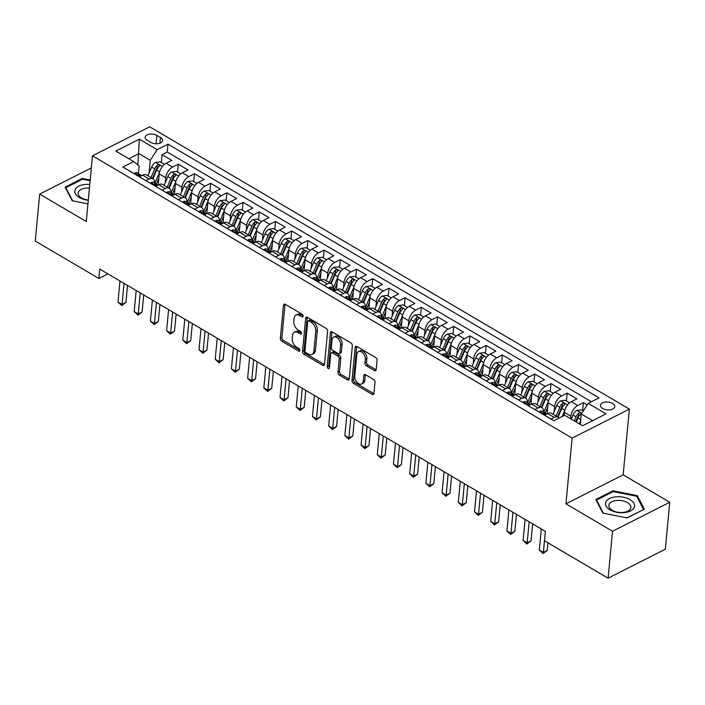 <?xml version="1.0" encoding="UTF-8"?>
<svg xmlns="http://www.w3.org/2000/svg" width="705" height="705" viewBox="0 0 705 705"><rect width="100%" height="100%" fill="white"/><g stroke="black" fill="none" stroke-linecap="round" stroke-linejoin="round"><path stroke-width="1.06" d="M303.132 316.201A1.542 0.978 -116.9 0 0 302.137 314.254L285.243 304.304A2.203 1.401 -116.9 0 0 284.071 304.181A2.203 1.401 -116.9 0 0 283.472 305.212L280.334 338.382A2.203 1.401 -116.9 0 0 281.753 341.167L298.656 351.108A1.542 0.978 -116.9 0 0 299.475 351.196A1.542 0.978 -116.9 0 0 299.889 350.473A1.542 0.978 -116.9 0 0 298.902 348.534L296.708 347.248A7.059 4.486 -116.9 0 1 292.178 338.347L292.443 335.589A7.059 4.486 -116.9 0 1 294.337 332.284A7.059 4.486 -116.9 0 1 298.092 332.681L300.277 333.976A1.542 0.978 -116.9 0 0 301.097 334.055A1.542 0.978 -116.9 0 0 301.511 333.342A1.542 0.978 -116.9 0 0 300.515 331.394L298.33 330.107A7.059 4.486 -116.9 0 1 293.8 321.216L294.064 318.449A7.059 4.486 -116.9 0 1 295.959 315.144A7.059 4.486 -116.9 0 1 299.704 315.549L301.899 316.836A1.542 0.978 -116.9 0 0 302.718 316.924A1.542 0.978 -116.9 0 0 303.132 316.201L301.899 316.836M612.539 403.454A7.191 3.913 5.4 0 0 604.943 402.141A7.191 3.913 5.4 0 0 600.431 405.287A7.191 3.913 5.4 0 0 602.643 408.468A7.191 3.913 5.4 0 0 610.248 409.781A7.191 3.913 5.4 0 0 614.751 406.635A7.191 3.913 5.4 0 0 612.539 403.454M374.434 370.522A2.203 1.401 -116.9 0 0 375.606 370.645A2.203 1.401 -116.9 0 0 376.206 369.614L377.078 360.308A2.203 1.401 -116.9 0 0 375.668 357.532L356.897 346.481A2.203 1.401 -116.9 0 0 355.725 346.358A2.203 1.401 -116.9 0 0 355.135 347.389L351.998 380.559A2.203 1.401 -116.9 0 0 353.416 383.344L372.178 394.386A2.203 1.401 -116.9 0 0 373.35 394.509A2.203 1.401 -116.9 0 0 373.95 393.478L375.007 382.242A2.203 1.401 -116.9 0 0 373.588 379.457L365.56 374.734A2.203 1.401 -116.9 0 0 364.388 374.611A2.203 1.401 -116.9 0 0 363.798 375.642L363.269 381.211A5.904 3.754 -116.9 0 1 361.683 383.969A5.904 3.754 -116.9 0 1 356.95 382.295A5.904 3.754 -116.9 0 1 354.756 376.206L356.827 354.368A5.904 3.754 -116.9 0 1 358.413 351.61A5.904 3.754 -116.9 0 1 363.145 353.284A5.904 3.754 -116.9 0 1 365.331 359.374L364.987 363.013A2.203 1.401 -116.9 0 0 366.406 365.798L374.434 370.522L375.985 369.737A2.203 1.401 -116.9 0 0 376.17 369.834M565.939 503.837L612.53 531.262L608.089 578.197L665.317 549.195L669.75 502.26L623.158 474.835L629.371 409.12L572.152 438.122L565.939 503.837L623.158 474.835M91.342 167.913L39.683 194.095L86.274 221.52L92.487 155.805L572.152 438.122M39.683 194.095L35.25 241.039L98.85 278.475L107.9 273.884M608.089 578.197L544.489 540.761L545.37 531.376L99.74 269.081L98.85 278.475M327.613 331.191A2.203 1.401 -116.9 0 0 326.195 328.415L307.424 317.365A2.203 1.401 -116.9 0 0 306.261 317.241A2.203 1.401 -116.9 0 0 305.662 318.272L302.524 351.442A2.203 1.401 -116.9 0 0 303.943 354.227L322.714 365.269A2.203 1.401 -116.9 0 0 323.886 365.393A2.203 1.401 -116.9 0 0 324.476 364.362L327.613 331.191M332.161 331.923L350.931 342.974A2.203 1.401 -116.9 0 1 352.35 345.75L349.213 378.92A2.203 1.401 -116.9 0 1 348.623 379.951A2.203 1.401 -116.9 0 1 347.45 379.828L339.413 375.104A2.203 1.401 -116.9 0 1 337.995 372.319L339.272 358.871A2.203 1.401 -116.9 0 0 337.854 356.087L332.522 352.949A2.203 1.401 -116.9 0 0 331.35 352.826A2.203 1.401 -116.9 0 0 330.76 353.857L329.438 367.869A1.542 0.978 -116.9 0 1 329.024 368.592A1.542 0.978 -116.9 0 1 327.781 368.151A1.542 0.978 -116.9 0 1 327.208 366.556L330.398 332.83A2.203 1.401 -116.9 0 1 330.989 331.799A2.203 1.401 -116.9 0 1 332.161 331.923M587.203 404.908L583.387 402.661L582.647 410.513M570.601 418.744L570.847 416.17A8.989 4.917 -59.5 0 1 577.739 405.525L571.261 401.709L576.901 398.845L567.181 393.126L566.441 400.969M554.165 411.641L554.641 406.626A8.989 4.917 -59.5 0 1 561.533 395.981L555.055 392.165L560.695 389.31L550.975 383.582L550.235 391.434M537.959 402.106L538.435 397.091A8.989 4.917 -59.5 0 1 545.326 386.446L538.849 382.63L544.489 379.766L534.769 374.047L534.029 381.899M521.753 392.562L522.229 387.556A8.989 4.917 -59.5 0 1 529.129 376.911L522.643 373.095L528.292 370.231L518.563 364.511L517.822 372.355M505.547 383.026L506.023 378.012A8.989 4.917 -59.5 0 1 512.923 367.367L506.437 363.56L512.086 360.696L502.357 354.967L501.616 362.819M489.349 373.491L489.816 368.477A8.989 4.917 -59.5 0 1 496.717 357.832L490.231 354.016L495.879 351.161L486.159 345.432L485.41 353.284M473.143 363.947L473.619 358.942A8.989 4.917 -59.5 0 1 480.51 348.296L474.033 344.481L479.673 341.617L469.953 335.897L469.213 343.74M456.937 354.412L457.413 349.407A8.989 4.917 -59.5 0 1 464.304 338.761L457.827 334.945L463.467 332.081L453.747 326.362L453.007 334.205M440.731 344.877L441.207 339.863A8.989 4.917 -59.5 0 1 448.098 329.217L441.621 325.402L447.261 322.546L437.541 316.818L436.8 324.67M424.525 335.333L425 330.328A8.989 4.917 -59.5 0 1 431.901 319.682L425.415 315.866L431.063 313.002L421.334 307.283L420.594 315.126M408.318 325.798L408.794 320.793A8.989 4.917 -59.5 0 1 415.694 310.147L409.208 306.331L414.857 303.467L405.128 297.748L404.388 305.591M392.121 316.263L392.588 311.249A8.989 4.917 -59.5 0 1 399.488 300.603L393.002 296.787L398.651 293.932L388.931 288.204L388.182 296.056M375.915 306.719L376.382 301.714A8.989 4.917 -59.5 0 1 383.282 291.068L376.796 287.252L382.445 284.388L372.725 278.669L371.984 286.512M359.709 297.184L360.185 292.178A8.989 4.917 -59.5 0 1 367.076 281.533L360.599 277.717L366.239 274.853L356.519 269.134L355.778 276.977M343.502 287.649L343.978 282.635A8.989 4.917 -59.5 0 1 350.87 271.989L344.392 268.173L350.032 265.318L340.312 259.59L339.572 267.442M327.296 278.114L327.772 273.099A8.989 4.917 -59.5 0 1 334.663 262.454L328.186 258.638L333.835 255.774L324.106 250.055L323.366 257.907M311.09 268.57L311.566 263.564A8.989 4.917 -59.5 0 1 318.466 252.919L311.98 249.103L317.629 246.239L307.9 240.52L307.16 248.363M294.893 259.035L295.36 254.02A8.989 4.917 -59.5 0 1 302.26 243.375L295.774 239.559L301.423 236.704L291.703 230.976L290.954 238.828M278.687 249.5L279.154 244.485A8.989 4.917 -59.5 0 1 286.054 233.84L279.568 230.024L285.217 227.16L275.496 221.44L274.756 229.292M262.48 239.956L262.956 234.95A8.989 4.917 -59.5 0 1 269.848 224.305L263.37 220.489L269.01 217.625L259.29 211.905L258.55 219.749M246.274 230.42L246.75 225.406A8.989 4.917 -59.5 0 1 253.641 214.761L247.164 210.954L252.804 208.09L243.084 202.361L242.344 210.213M230.068 220.885L230.544 215.871A8.989 4.917 -59.5 0 1 237.435 205.225L230.958 201.41L236.598 198.554L226.878 192.826L226.138 200.678M213.862 211.341L214.338 206.336A8.989 4.917 -59.5 0 1 221.238 195.69L214.752 191.875L220.401 189.01L210.672 183.291L209.931 191.134M197.656 201.806L198.131 196.801A8.989 4.917 -59.5 0 1 205.032 186.155L198.546 182.339L204.194 179.475L194.465 173.756L193.725 181.599M181.458 192.271L181.925 187.257A8.989 4.917 -59.5 0 1 188.825 176.611L182.339 172.796L187.988 169.94L178.268 164.212L172.619 167.076A8.989 4.917 120.5 0 0 165.728 177.722L165.252 182.727M177.519 172.064L178.268 164.212M571.261 401.709A8.989 4.917 120.5 0 0 564.361 412.355L564.053 415.598M555.055 392.165A8.989 4.917 120.5 0 0 548.155 402.811L547.106 413.95M538.849 382.63A8.989 4.917 120.5 0 0 531.949 393.275L530.9 404.414M522.643 373.095A8.989 4.917 120.5 0 0 515.752 383.74L514.694 394.87M506.437 363.56A8.989 4.917 120.5 0 0 499.545 374.205L498.488 385.335M490.231 354.016A8.989 4.917 120.5 0 0 483.339 364.661L482.282 375.8M474.033 344.481A8.989 4.917 120.5 0 0 467.133 355.126L466.084 366.256M457.827 334.945A8.989 4.917 120.5 0 0 450.927 345.591L449.878 356.721M441.621 325.402A8.989 4.917 120.5 0 0 434.721 336.047L433.672 347.186M425.415 315.866A8.989 4.917 120.5 0 0 418.514 326.512L417.466 337.642M409.208 306.331A8.989 4.917 120.5 0 0 402.317 316.977L401.26 328.107M393.002 296.787A8.989 4.917 120.5 0 0 386.111 307.433L385.053 318.572M376.796 287.252A8.989 4.917 120.5 0 0 369.905 297.898L368.847 309.037M360.599 277.717A8.989 4.917 120.5 0 0 353.699 288.363L352.65 299.493M344.392 268.173A8.989 4.917 120.5 0 0 337.492 278.819L336.444 289.958M328.186 258.638A8.989 4.917 120.5 0 0 321.286 269.284L320.237 280.423M311.98 249.103A8.989 4.917 120.5 0 0 305.089 259.748L304.031 270.879M295.774 239.559A8.989 4.917 120.5 0 0 288.883 250.204L287.825 261.344M279.568 230.024A8.989 4.917 120.5 0 0 272.676 240.669L271.619 251.808M263.37 220.489A8.989 4.917 120.5 0 0 256.47 231.134L255.421 242.264M247.164 210.954A8.989 4.917 120.5 0 0 240.264 221.599L239.215 232.729M230.958 201.41A8.989 4.917 120.5 0 0 224.058 212.055L223.009 223.194M214.752 191.875A8.989 4.917 120.5 0 0 207.86 202.52L206.803 213.65M198.546 182.339A8.989 4.917 120.5 0 0 191.654 192.985L190.597 204.115M182.339 172.796A8.989 4.917 120.5 0 0 175.448 183.441L174.391 194.58M147.283 140.277L150.844 142.375A6.962 3.789 5.4 0 0 158.211 143.653A6.962 3.789 5.4 0 0 162.573 140.603A6.962 3.789 5.4 0 0 160.44 137.519L156.871 135.422A6.962 3.789 5.4 0 0 149.513 134.153A6.962 3.789 5.4 0 0 145.142 137.193A6.962 3.789 5.4 0 0 147.283 140.277M629.371 409.12L149.707 126.803L92.487 155.805M592.605 420.656L581.308 414.002L588.208 403.357L599.038 397.876L167.984 144.164L157.162 149.654L150.262 160.299L149.046 173.192M588.208 403.357L606.036 413.853L582.524 425.767L564.696 415.271L553.874 420.762L122.829 167.059L133.65 161.568L115.831 151.073L139.334 139.158L157.162 149.654M591.433 401.727L167.244 152.051L162.062 154.677L171.782 160.396L166.142 163.26A8.989 4.917 120.5 0 0 159.242 173.906L158.193 185.045M154.606 183.097A8.989 4.917 120.5 0 0 152.959 178.753A8.989 4.917 120.5 0 0 149.107 178.991L145.882 180.63M152.959 178.753L146.481 174.937A8.989 4.917 120.5 0 0 142.63 175.175L139.405 176.814M551.002 419.07L554.236 417.439A8.989 4.917 -59.5 0 1 558.078 417.201A8.989 4.917 -59.5 0 1 559.047 418.144M558.078 417.201L551.601 413.386A8.989 4.917 120.5 0 0 547.75 413.623L544.524 415.254M534.804 409.535L538.03 407.895A8.989 4.917 -59.5 0 1 541.881 407.666A8.989 4.917 -59.5 0 1 543.529 412.002M548.578 400.669L545.573 398.898L541.889 407.666L535.395 403.85A8.989 4.917 120.5 0 0 531.544 404.088L528.318 405.719M518.598 399.999L521.823 398.36A8.989 4.917 -59.5 0 1 525.674 398.122A8.989 4.917 -59.5 0 1 527.322 402.467M525.674 398.122L519.188 394.306A8.989 4.917 120.5 0 0 515.337 394.544L512.112 396.184M502.392 390.455L505.617 388.825A8.989 4.917 -59.5 0 1 509.468 388.587A8.989 4.917 -59.5 0 1 511.116 392.923M509.468 388.587L502.982 384.771A8.989 4.917 120.5 0 0 499.131 385.009L495.906 386.648M486.186 380.92L489.411 379.29A8.989 4.917 -59.5 0 1 493.262 379.052A8.989 4.917 -59.5 0 1 494.91 383.388M499.968 372.055L496.963 370.284L493.271 379.052L486.776 375.236A8.989 4.917 120.5 0 0 482.934 375.474L479.7 377.105M469.979 371.385L473.205 369.746A8.989 4.917 -59.5 0 1 477.056 369.508A8.989 4.917 -59.5 0 1 478.704 373.853M483.762 362.52L480.757 360.748L477.065 369.517L470.579 365.701A8.989 4.917 120.5 0 0 466.728 365.93L463.502 367.569M453.773 361.85L456.999 360.211A8.989 4.917 -59.5 0 1 460.85 359.973A8.989 4.917 -59.5 0 1 462.498 364.309M467.556 352.976L464.551 351.205L460.858 359.982L454.373 356.157A8.989 4.917 120.5 0 0 450.521 356.395L447.296 358.034M437.567 352.306L440.801 350.676A8.989 4.917 -59.5 0 1 444.644 350.438A8.989 4.917 -59.5 0 1 446.3 354.774M444.644 350.438L438.166 346.622A8.989 4.917 120.5 0 0 434.315 346.86L431.09 348.49M421.37 342.771L424.595 341.132A8.989 4.917 -59.5 0 1 428.446 340.903A8.989 4.917 -59.5 0 1 430.094 345.238M435.144 333.906L432.139 332.134L428.455 340.903L421.96 337.087A8.989 4.917 120.5 0 0 418.109 337.316L414.884 338.955M405.163 333.236L408.389 331.597A8.989 4.917 -59.5 0 1 412.24 331.359A8.989 4.917 -59.5 0 1 413.888 335.703M418.937 324.362L415.932 322.599L412.249 331.368L405.754 327.543A8.989 4.917 120.5 0 0 401.903 327.781L398.677 329.42M388.957 323.692L392.183 322.062A8.989 4.917 -59.5 0 1 396.034 321.824A8.989 4.917 -59.5 0 1 397.682 326.159M402.74 314.827L399.726 313.055L396.043 321.832L389.548 318.008A8.989 4.917 120.5 0 0 385.705 318.246L382.471 319.876M372.751 314.157L375.976 312.518A8.989 4.917 -59.5 0 1 379.828 312.289A8.989 4.917 -59.5 0 1 381.476 316.624M386.534 305.291L383.529 303.52L379.836 312.289L373.35 308.473A8.989 4.917 120.5 0 0 369.499 308.702L366.274 310.341M356.545 304.622L359.77 302.983A8.989 4.917 -59.5 0 1 363.621 302.745A8.989 4.917 -59.5 0 1 365.269 307.089M363.621 302.745L357.144 298.929A8.989 4.917 120.5 0 0 353.293 299.167L350.068 300.806M340.339 295.078L343.573 293.447A8.989 4.917 -59.5 0 1 347.415 293.209A8.989 4.917 -59.5 0 1 349.072 297.545M347.415 293.209L340.938 289.394A8.989 4.917 120.5 0 0 337.087 289.632L333.862 291.262M324.141 285.543L327.367 283.904A8.989 4.917 -59.5 0 1 331.218 283.674A8.989 4.917 -59.5 0 1 332.866 288.01M337.915 276.677L334.91 274.906L331.227 283.674L324.732 279.859A8.989 4.917 120.5 0 0 320.881 280.088L317.655 281.727M307.935 276.007L311.161 274.368A8.989 4.917 -59.5 0 1 315.012 274.13A8.989 4.917 -59.5 0 1 316.66 278.475M315.012 274.13L308.526 270.315A8.989 4.917 120.5 0 0 304.675 270.553L301.449 272.192M291.729 266.464L294.954 264.833A8.989 4.917 -59.5 0 1 298.805 264.595A8.989 4.917 -59.5 0 1 300.453 268.931M298.805 264.595L292.319 260.779A8.989 4.917 120.5 0 0 288.477 261.017L285.243 262.648M275.523 256.928L278.748 255.289A8.989 4.917 -59.5 0 1 282.599 255.06A8.989 4.917 -59.5 0 1 284.247 259.396M289.306 248.063L286.3 246.292L282.608 255.06L276.122 251.244A8.989 4.917 120.5 0 0 272.271 251.482L269.046 253.113M259.317 247.393L262.542 245.754A8.989 4.917 -59.5 0 1 266.393 245.516A8.989 4.917 -59.5 0 1 268.041 249.861M273.099 238.528L270.094 236.757L266.402 245.525L259.916 241.7A8.989 4.917 120.5 0 0 256.065 241.938L252.839 243.577M243.11 237.849L246.345 236.219A8.989 4.917 -59.5 0 1 250.187 235.981A8.989 4.917 -59.5 0 1 251.835 240.317M256.893 228.984L253.888 227.213L250.196 235.99L243.71 232.165A8.989 4.917 120.5 0 0 239.859 232.403L236.633 234.042M226.913 228.314L230.138 226.684A8.989 4.917 -59.5 0 1 233.989 226.446A8.989 4.917 -59.5 0 1 235.637 230.782M233.989 226.446L227.504 222.63A8.989 4.917 120.5 0 0 223.652 222.868L220.427 224.498M210.707 218.779L213.932 217.14A8.989 4.917 -59.5 0 1 217.783 216.902A8.989 4.917 -59.5 0 1 219.431 221.247M224.481 209.914L221.476 208.142L217.792 216.911L211.297 213.095A8.989 4.917 120.5 0 0 207.446 213.324L204.221 214.963M194.501 209.244L197.726 207.605A8.989 4.917 -59.5 0 1 201.577 207.367A8.989 4.917 -59.5 0 1 203.225 211.703M208.275 200.37L205.27 198.607L201.586 207.376L195.091 203.551A8.989 4.917 120.5 0 0 191.24 203.789L188.015 205.428M178.294 199.7L181.52 198.07A8.989 4.917 -59.5 0 1 185.371 197.832A8.989 4.917 -59.5 0 1 187.019 202.168M192.077 190.835L189.072 189.063L185.38 197.841L178.885 194.016A8.989 4.917 120.5 0 0 175.043 194.254L171.809 195.884M162.088 190.165L165.314 188.526A8.989 4.917 -59.5 0 1 169.165 188.297A8.989 4.917 -59.5 0 1 170.813 192.632M175.871 181.3L172.866 179.528L169.174 188.297L162.688 184.481A8.989 4.917 120.5 0 0 158.837 184.71L155.611 186.349M188.825 176.611L194.465 173.756M205.032 186.155L210.672 183.291M221.238 195.69L226.878 192.826M237.435 205.225L243.084 202.361M253.641 214.761L259.29 211.905M269.848 224.305L275.496 221.44M286.054 233.84L291.703 230.976M302.26 243.375L307.9 240.52M318.466 252.919L324.106 250.055M334.663 262.454L340.312 259.59M350.87 271.989L356.519 269.134M367.076 281.533L372.725 278.669M383.282 291.068L388.931 288.204M399.488 300.603L405.128 297.748M415.694 310.147L421.334 307.283M431.901 319.682L437.541 316.818M448.098 329.217L453.747 326.362M464.304 338.761L469.953 335.897M480.51 348.296L486.159 345.432M496.717 357.832L502.357 354.967M512.923 367.367L518.563 364.511M529.129 376.911L534.769 374.047M545.326 386.446L550.975 383.582M561.533 395.981L567.181 393.126M577.739 405.525L583.387 402.661M581.308 414.002L580.321 424.472M150.262 160.299L138.92 153.619L128.839 158.731M137.854 164.926L139.334 139.158M138.409 173.553L139.132 165.939L133.65 161.568M612.53 531.262L669.75 502.26M161.322 162.52L162.062 154.677M167.244 152.051L167.984 144.164M90.205 179.987L82.344 178.427L65.107 187.16L72.13 200.731L87.94 203.886M644.326 509.195L637.302 495.624L613.05 490.786L595.822 499.519L602.837 513.099L627.089 517.928L644.326 509.195M82.256 179.361L82.344 178.427M612.962 491.72L613.05 490.786M637.161 497.104L637.302 495.624M303.124 315.866L301.255 314.765A7.059 4.486 -116.9 0 0 297.51 314.36L295.959 315.144M294.337 332.284L295.888 331.5A7.059 4.486 -116.9 0 1 299.634 331.905L301.511 333.007M285.058 304.207A2.203 1.401 -116.9 0 0 285.023 304.428L281.885 337.598A2.203 1.401 -116.9 0 0 283.304 340.383L299.889 350.138M307.248 317.268A2.203 1.401 -116.9 0 0 307.213 317.488L304.075 350.658A2.203 1.401 -116.9 0 0 305.494 353.443L324.256 364.485A2.203 1.401 -116.9 0 0 324.441 364.582M308.931 320.978A1.542 0.978 -116.9 0 0 308.111 320.89A1.542 0.978 -116.9 0 0 307.697 321.612L304.948 350.729A1.542 0.978 -116.9 0 0 305.935 352.676L308.244 354.033A7.059 4.486 -116.9 0 0 311.989 354.43A7.059 4.486 -116.9 0 0 313.892 351.134L315.769 331.227A7.059 4.486 -116.9 0 0 311.24 322.335L308.931 320.978L310.482 320.193A1.542 0.978 -116.9 0 0 309.662 320.105L308.111 320.89M311.989 354.43L313.54 353.646A7.059 4.486 -116.9 0 0 315.435 350.35L313.892 351.134M310.482 320.193L312.791 321.55A7.059 4.486 -116.9 0 1 317.32 330.442L315.435 350.35M331.35 352.826L332.901 352.042A2.203 1.401 -116.9 0 1 334.073 352.174L339.405 355.302A2.203 1.401 -116.9 0 1 340.815 358.087L339.546 371.535A2.203 1.401 -116.9 0 0 340.964 374.32L348.993 379.043A2.203 1.401 -116.9 0 0 349.178 379.14M331.976 331.826A2.203 1.401 -116.9 0 0 331.94 332.046L328.759 365.772A1.542 0.978 -116.9 0 0 329.473 367.508M340.586 344.912A5.904 3.754 -116.9 0 0 338.4 338.814A5.904 3.754 -116.9 0 0 333.668 337.14A5.904 3.754 -116.9 0 0 332.081 339.898L331.35 347.591A2.203 1.401 -116.9 0 0 332.769 350.376L338.1 353.513A2.203 1.401 -116.9 0 0 339.272 353.637A2.203 1.401 -116.9 0 0 339.863 352.606L340.586 344.912L342.137 344.128A5.904 3.754 -116.9 0 0 339.951 338.03A5.904 3.754 -116.9 0 0 335.21 336.356L333.668 337.14M339.272 353.637L340.815 352.852A2.203 1.401 -116.9 0 0 341.405 351.821L339.863 352.606M342.137 344.128L341.405 351.821M358.413 351.61L359.955 350.826A5.904 3.754 -116.9 0 1 364.688 352.5A5.904 3.754 -116.9 0 1 366.882 358.589L366.538 362.229A2.203 1.401 -116.9 0 0 367.948 365.014L375.985 369.737M361.683 383.969L363.225 383.185A5.904 3.754 -116.9 0 0 364.811 380.427L363.269 381.211M365.375 374.637A2.203 1.401 -116.9 0 0 365.34 374.857L364.811 380.427M356.712 346.384A2.203 1.401 -116.9 0 0 356.677 346.604L353.54 379.775A2.203 1.401 -116.9 0 0 354.959 382.559L373.729 393.601A2.203 1.401 -116.9 0 0 373.914 393.698M164.459 164.371L160.194 161.859L155.479 162.476A5.957 3.261 120.5 0 0 151.637 167.032L147.944 175.801M159.506 172.355L154.915 183.274M158.837 178.145L156.334 184.111M152.967 178.762L156.66 169.993A5.957 3.261 -59.5 0 1 159.321 166.248C159.894 164.961 159.242 164.573 157.374 165.111A5.957 3.261 120.5 0 0 154.712 168.847L151.029 177.616M152.447 178.453L156.404 169.033A3.031 1.657 -59.5 0 1 157.118 167.808L157.374 165.111M159.321 166.248L159.709 165.631M134.276 173.791L134.752 172.981A5.957 3.261 -59.5 0 1 137.228 172.866L140.304 174.673A5.957 3.261 120.5 0 0 138.973 174.435L138.621 174.708M124.036 283.384L122.044 304.419L117.991 302.031L119.982 280.995M138.903 175.175L138.973 174.435C138.453 175.113 139.105 175.492 140.912 175.58A5.957 3.261 -59.5 0 1 141.758 175.615M141.088 175.563A5.957 3.261 120.5 0 0 140.304 174.673M127.517 285.437L125.913 302.454L122.044 304.419L121.762 305.556L117.991 302.031M125.913 302.454L121.762 305.556M89.782 184.437A14.602 7.94 5.4 0 0 75.902 188.402A14.602 7.94 5.4 0 0 79.277 197.462A14.602 7.94 5.4 0 0 88.284 200.246M89.438 188.068A11.06 6.01 5.4 0 0 78.158 193.038A11.06 6.01 5.4 0 0 81.56 197.938A11.06 6.01 5.4 0 0 88.31 200.035M72.633 200.828L65.829 187.68L82.529 179.22L90.134 180.736M65.759 188.411L65.829 187.68M615.941 496.822A14.602 7.94 5.4 0 0 606.062 506.049A14.602 7.94 5.4 0 0 624.128 512.65A14.602 7.94 5.4 0 0 634.007 503.423A14.602 7.94 5.4 0 0 615.941 496.822M616.778 500.453A11.06 6.01 5.4 0 0 608.864 505.406A11.06 6.01 5.4 0 0 622.973 512.438A11.06 6.01 5.4 0 0 630.887 507.485A11.06 6.01 5.4 0 0 616.778 500.453M643.515 509.609L626.842 517.884M603.339 513.196L596.536 500.048L613.235 491.588L636.738 496.276L643.533 509.424M596.465 500.779L596.536 500.048M180.665 173.906L176.4 171.403L171.685 172.011A5.957 3.261 120.5 0 0 167.843 176.567L164.15 185.344M175.712 181.89L171.121 192.809M175.043 187.689L172.54 193.646M172.866 179.528A5.957 3.261 -59.5 0 1 175.527 175.792C176.1 174.496 175.448 174.117 173.58 174.646A5.957 3.261 120.5 0 0 170.918 178.383L167.235 187.151M168.654 187.988L172.61 178.568A3.031 1.657 -59.5 0 1 173.324 177.343L173.58 174.646M175.527 175.792L175.915 175.175M196.871 183.45L192.606 180.938L187.891 181.555A5.957 3.261 120.5 0 0 184.04 186.111L180.357 194.88M191.919 191.425L187.327 202.353M191.249 197.224L188.746 203.181M189.072 189.063A5.957 3.261 -59.5 0 1 191.734 185.327C192.306 184.031 191.654 183.653 189.786 184.181A5.957 3.261 120.5 0 0 187.125 187.918L183.432 196.695M184.86 197.523L188.817 188.103A3.031 1.657 -59.5 0 1 189.53 186.887L189.786 184.181M191.734 185.327L192.112 184.71M213.069 192.985L208.803 190.473L204.089 191.09A5.957 3.261 120.5 0 0 200.246 195.646L196.563 204.415M208.125 200.969L203.534 211.888M207.455 206.759L204.952 212.725M205.27 198.607A5.957 3.261 -59.5 0 1 207.931 194.862C208.504 193.575 207.86 193.188 205.992 193.725A5.957 3.261 120.5 0 0 203.331 197.462L199.638 206.23M201.057 207.067L205.023 197.647A3.031 1.657 -59.5 0 1 205.737 196.422L205.992 193.725M207.931 194.862L208.319 194.245M229.275 202.52L225.01 200.008L220.295 200.625A5.957 3.261 120.5 0 0 216.453 205.181L212.769 213.959M224.322 210.504L219.731 221.423M223.661 216.294L221.15 222.26M221.476 208.142A5.957 3.261 -59.5 0 1 224.137 204.406C224.71 203.11 224.067 202.732 222.198 203.26A5.957 3.261 120.5 0 0 219.537 206.997L215.845 215.765M217.263 216.602L221.229 207.182A3.031 1.657 -59.5 0 1 221.943 205.957L222.198 203.26M224.137 204.406L224.525 203.789M150.482 183.335L150.958 182.516A5.957 3.261 -59.5 0 1 153.434 182.401L156.51 184.216A5.957 3.261 120.5 0 0 155.179 183.97L154.818 184.243M140.242 292.919L138.25 313.954L134.197 311.566L136.188 290.539M155.109 184.71L155.179 183.97C154.659 184.648 155.311 185.036 157.118 185.115A5.957 3.261 -59.5 0 1 157.964 185.159M157.294 185.098A5.957 3.261 120.5 0 0 156.51 184.216M143.723 294.972L142.119 311.998L138.25 313.954L137.96 315.091L134.197 311.566M142.119 311.998L137.96 315.091M166.688 192.87L167.164 192.06A5.957 3.261 -59.5 0 1 169.641 191.936L172.716 193.752A5.957 3.261 120.5 0 0 171.377 193.514L171.024 193.787M156.44 302.454L154.457 323.489L150.403 321.11L152.395 300.074M171.315 194.245L171.377 193.514C170.866 194.192 171.518 194.571 173.324 194.659A5.957 3.261 -59.5 0 1 174.161 194.695M173.5 194.642A5.957 3.261 120.5 0 0 172.716 193.752M159.929 304.507L158.325 321.533L154.457 323.489L154.166 324.626L150.403 321.11M158.325 321.533L154.166 324.626M182.895 202.405L183.37 201.595A5.957 3.261 -59.5 0 1 185.838 201.471L188.922 203.287A5.957 3.261 120.5 0 0 187.583 203.049L187.23 203.322M172.646 311.998L170.663 333.033L166.609 330.645L168.601 309.61M187.512 203.78L187.583 203.049C187.072 203.727 187.715 204.106 189.53 204.194A5.957 3.261 -59.5 0 1 190.368 204.23M189.707 204.177A5.957 3.261 120.5 0 0 188.922 203.287M176.135 314.051L174.523 331.068L170.663 333.033L170.372 334.17L166.609 330.645M174.523 331.068L170.372 334.17M199.101 211.949L199.577 211.13A5.957 3.261 -59.5 0 1 202.044 211.015L205.129 212.822A5.957 3.261 120.5 0 0 203.789 212.584L203.437 212.857M188.852 321.533L186.86 342.568L182.815 340.18L184.798 319.154M203.719 213.324L203.789 212.584C203.278 213.262 203.921 213.65 205.737 213.73A5.957 3.261 -59.5 0 1 206.574 213.774M205.913 213.712A5.957 3.261 120.5 0 0 205.129 212.822M192.342 323.586L190.729 340.603L186.86 342.568L186.578 343.705L182.815 340.18M190.729 340.603L186.578 343.705M245.481 212.064L241.216 209.552L236.501 210.169A5.957 3.261 120.5 0 0 232.659 214.725L228.975 223.494M240.528 220.039L235.937 230.958M239.867 225.838L237.356 231.795M233.998 226.446L237.682 217.678A5.957 3.261 -59.5 0 1 240.343 213.941C240.916 212.646 240.273 212.267 238.396 212.795A5.957 3.261 120.5 0 0 235.734 216.532L232.051 225.309M233.47 226.138L237.426 216.717A3.031 1.657 -59.5 0 1 238.14 215.501L238.396 212.795M240.343 213.941L240.731 213.324M215.298 221.485L215.774 220.674A5.957 3.261 -59.5 0 1 218.25 220.55L221.326 222.366A5.957 3.261 120.5 0 0 219.995 222.128L219.643 222.401M205.058 331.068L203.066 352.103L199.022 349.724L201.004 328.689M219.925 222.859L219.995 222.128C219.484 222.806 220.127 223.185 221.943 223.274A5.957 3.261 -59.5 0 1 222.78 223.309M222.119 223.256A5.957 3.261 120.5 0 0 221.326 222.366M208.548 333.121L206.935 350.147L203.066 352.103L202.784 353.24L199.022 349.724M206.935 350.147L202.784 353.24M261.687 221.599L257.422 219.088L252.707 219.704A5.957 3.261 120.5 0 0 248.865 224.26L245.173 233.029M256.735 229.583L252.143 240.502M256.074 235.373L253.562 241.339M253.888 227.213A5.957 3.261 -59.5 0 1 256.55 223.476C257.122 222.19 256.47 221.802 254.602 222.331A5.957 3.261 120.5 0 0 251.941 226.076L248.257 234.844M249.676 235.681L253.633 226.261A3.031 1.657 -59.5 0 1 254.346 225.036L254.602 222.331M256.55 223.476L256.937 222.859M231.504 231.02L231.98 230.209A5.957 3.261 -59.5 0 1 234.457 230.086L237.532 231.901A5.957 3.261 120.5 0 0 236.201 231.663L235.849 231.936M221.264 340.612L219.273 361.647L215.219 359.259L217.21 338.224M236.131 232.394L236.201 231.663C235.681 232.342 236.334 232.72 238.14 232.809A5.957 3.261 -59.5 0 1 238.986 232.844M238.316 232.791A5.957 3.261 120.5 0 0 237.532 231.901M224.745 342.665L223.141 359.682L219.273 361.647L218.991 362.784L215.219 359.259M223.141 359.682L218.991 362.784M277.893 231.134L273.628 228.623L268.913 229.24A5.957 3.261 120.5 0 0 265.071 233.796L261.379 242.573M272.941 239.118L268.349 250.037M272.271 244.908L269.768 250.874M270.094 236.757A5.957 3.261 -59.5 0 1 272.756 233.02C273.329 231.725 272.676 231.346 270.808 231.875A5.957 3.261 120.5 0 0 268.147 235.611L264.463 244.379M265.882 245.217L269.839 235.796A3.031 1.657 -59.5 0 1 270.553 234.571L270.808 231.875M272.756 233.02L273.143 232.394M247.711 240.564L248.186 239.744A5.957 3.261 -59.5 0 1 250.663 239.63L253.738 241.436A5.957 3.261 120.5 0 0 252.408 241.198L252.055 241.471M237.47 350.147L235.479 371.183L231.425 368.794L233.417 347.759M252.337 241.938L252.408 241.198C251.888 241.877 252.54 242.256 254.346 242.344A5.957 3.261 -59.5 0 1 255.192 242.388M254.523 242.326A5.957 3.261 120.5 0 0 253.738 241.436M240.951 352.2L239.348 369.217L235.479 371.183L235.188 372.319L231.425 368.794M239.348 369.217L235.188 372.319M294.1 240.678L289.834 238.167L285.12 238.775A5.957 3.261 120.5 0 0 281.277 243.34L277.585 252.108M289.147 248.654L284.556 259.572M288.477 254.452L285.974 260.409M286.3 246.292A5.957 3.261 -59.5 0 1 288.962 242.555C289.535 241.26 288.883 240.881 287.014 241.41A5.957 3.261 120.5 0 0 284.353 245.146L280.669 253.915M282.088 254.752L286.045 245.331A3.031 1.657 -59.5 0 1 286.759 244.115L287.014 241.41M288.962 242.555L289.341 241.938M263.917 250.099L264.393 249.279A5.957 3.261 -59.5 0 1 266.869 249.165L269.945 250.98A5.957 3.261 120.5 0 0 268.614 250.742L268.252 251.015M253.668 359.682L251.685 380.718L247.631 378.338L249.623 357.303M268.543 251.474L268.614 250.742C268.094 251.412 268.746 251.8 270.553 251.879A5.957 3.261 -59.5 0 1 271.39 251.923M270.729 251.87A5.957 3.261 120.5 0 0 269.945 250.98M257.158 361.736L255.554 378.761L251.685 380.718L251.394 381.854L247.631 378.338M255.554 378.761L251.394 381.854M310.306 250.213L306.032 247.702L301.326 248.319A5.957 3.261 120.5 0 0 297.475 252.875L293.791 261.643M305.353 258.189L300.762 269.116M304.683 263.987L302.181 269.953M298.814 264.604L302.498 255.827A5.957 3.261 -59.5 0 1 305.159 252.09C305.741 250.804 305.089 250.416 303.22 250.945A5.957 3.261 120.5 0 0 300.559 254.681L296.867 263.458M298.286 264.296L302.251 254.875A3.031 1.657 -59.5 0 1 302.965 253.65L303.22 250.945M305.159 252.09L305.547 251.474M280.123 259.634L280.599 258.823A5.957 3.261 -59.5 0 1 283.066 258.7L286.151 260.515A5.957 3.261 120.5 0 0 284.811 260.277L284.459 260.55M269.874 369.226L267.891 390.253L263.837 387.873L265.829 366.838M284.741 261.009L284.811 260.277C284.3 260.956 284.943 261.335 286.759 261.423A5.957 3.261 -59.5 0 1 287.596 261.458M286.935 261.405A5.957 3.261 120.5 0 0 286.151 260.515M273.364 371.279L271.751 388.296L267.891 390.253L267.6 391.398L263.837 387.873M271.751 388.296L267.6 391.398M326.503 259.748L322.238 257.237L317.523 257.854A5.957 3.261 120.5 0 0 313.681 262.41L309.997 271.178M321.55 267.733L316.959 278.651M320.89 273.522L318.387 279.488M315.02 274.139L318.704 265.371A5.957 3.261 -59.5 0 1 321.365 261.634C321.938 260.339 321.295 259.96 319.427 260.489A5.957 3.261 120.5 0 0 316.765 264.225L313.073 272.994M314.492 273.831L318.457 264.41A3.031 1.657 -59.5 0 1 319.171 263.185L319.427 260.489M321.365 261.634L321.753 261.009M296.329 269.169L296.805 268.358A5.957 3.261 -59.5 0 1 299.273 268.244L302.357 270.05A5.957 3.261 120.5 0 0 301.017 269.812L300.665 270.086M286.08 378.761L284.089 399.797L280.044 397.408L282.026 376.373M300.947 270.553L301.017 269.812C300.506 270.491 301.15 270.87 302.965 270.958A5.957 3.261 -59.5 0 1 303.802 270.993M303.141 270.94A5.957 3.261 120.5 0 0 302.357 270.05M289.57 380.815L287.957 397.832L284.089 399.797L283.807 400.933L280.044 397.408M287.957 397.832L283.807 400.933M342.709 269.292L338.444 266.781L333.729 267.389A5.957 3.261 120.5 0 0 329.887 271.945L326.204 280.722M337.757 277.268L333.165 288.186M337.096 283.066L334.584 289.024M334.91 274.906A5.957 3.261 -59.5 0 1 337.572 271.169C338.144 269.874 337.501 269.495 335.624 270.024A5.957 3.261 120.5 0 0 332.963 273.76L329.279 282.529M330.698 283.366L334.663 273.945A3.031 1.657 -59.5 0 1 335.368 272.729L335.624 270.024M337.572 271.169L337.959 270.553M312.526 278.713L313.011 277.893A5.957 3.261 -59.5 0 1 315.479 277.779L318.563 279.594A5.957 3.261 120.5 0 0 317.224 279.356L316.871 279.621M302.286 388.296L300.295 409.332L296.25 406.944L298.233 385.917M317.153 280.088L317.224 279.356C316.712 280.026 317.356 280.414 319.171 280.493A5.957 3.261 -59.5 0 1 320.008 280.537M319.347 280.484A5.957 3.261 120.5 0 0 318.563 279.594M305.776 390.35L304.163 407.375L300.295 409.332L300.013 410.469L296.25 406.944M304.163 407.375L300.013 410.469M358.915 278.827L354.65 276.316L349.936 276.933A5.957 3.261 120.5 0 0 346.093 281.489L342.401 290.257M353.963 286.803L349.372 297.73M353.302 292.601L350.79 298.559M347.433 293.218L351.116 284.441A5.957 3.261 -59.5 0 1 353.778 280.705C354.351 279.418 353.699 279.03 351.83 279.559A5.957 3.261 120.5 0 0 349.169 283.295L345.485 292.073M346.904 292.91L350.861 283.489A3.031 1.657 -59.5 0 1 351.575 282.264L351.83 279.559M353.778 280.705L354.166 280.088M328.733 288.248L329.209 287.437A5.957 3.261 -59.5 0 1 331.685 287.314L334.76 289.129A5.957 3.261 120.5 0 0 333.43 288.891L333.077 289.165M318.493 397.84L316.501 418.867L312.447 416.488L314.439 395.452M333.359 289.623L333.43 288.891C332.91 289.57 333.562 289.949 335.377 290.037A5.957 3.261 -59.5 0 1 336.214 290.072M335.554 290.019A5.957 3.261 120.5 0 0 334.76 289.129M321.982 399.885L320.37 416.911L316.501 418.867L316.219 420.004L312.447 416.488M320.37 416.911L316.219 420.004M375.122 288.363L370.856 285.851L366.142 286.468A5.957 3.261 120.5 0 0 362.3 291.024L358.607 299.792M370.169 296.347L365.578 307.265M369.499 302.137L366.997 308.103M363.63 302.753L367.323 293.985A5.957 3.261 -59.5 0 1 369.984 290.24C370.557 288.953 369.905 288.574 368.036 289.103A5.957 3.261 120.5 0 0 365.375 292.839L361.691 301.608M363.11 302.445L367.067 293.024A3.031 1.657 -59.5 0 1 367.781 291.8L368.036 289.103M369.984 290.24L370.372 289.623M344.939 297.783L345.415 296.972A5.957 3.261 -59.5 0 1 347.891 296.858L350.967 298.664A5.957 3.261 120.5 0 0 349.636 298.426L349.283 298.7M334.699 407.375L332.707 428.411L328.653 426.023L330.645 404.987M349.565 299.167L349.636 298.426C349.116 299.105 349.768 299.484 351.575 299.572A5.957 3.261 -59.5 0 1 352.421 299.607M351.751 299.555A5.957 3.261 120.5 0 0 350.967 298.664M338.18 409.429L336.576 426.446L332.707 428.411L332.425 429.548L328.653 426.023M336.576 426.446L332.425 429.548M391.328 297.898L387.063 295.395L382.348 296.003A5.957 3.261 120.5 0 0 378.506 300.559L374.813 309.336M386.375 305.882L381.784 316.801M385.705 311.68L383.203 317.638M383.529 303.52A5.957 3.261 -59.5 0 1 386.19 299.784C386.763 298.488 386.111 298.109 384.243 298.638A5.957 3.261 120.5 0 0 381.581 302.375L377.898 311.143M379.316 311.98L383.273 302.56A3.031 1.657 -59.5 0 1 383.987 301.343L384.243 298.638M386.19 299.784L386.569 299.167M361.145 307.327L361.621 306.508A5.957 3.261 -59.5 0 1 364.097 306.393L367.173 308.208A5.957 3.261 120.5 0 0 365.842 307.962L365.481 308.235M350.896 416.911L348.913 437.946L344.86 435.558L346.851 414.531M365.772 308.702L365.842 307.962C365.322 308.64 365.974 309.028 367.781 309.107A5.957 3.261 -59.5 0 1 368.627 309.151M367.957 309.09A5.957 3.261 120.5 0 0 367.173 308.208M354.386 418.964L352.782 435.99L348.913 437.946L348.623 439.083L344.86 435.558M352.782 435.99L348.623 439.083M407.534 307.442L403.26 304.93L398.554 305.547A5.957 3.261 120.5 0 0 394.703 310.103L391.019 318.871M402.581 315.417L397.99 326.344M401.912 321.216L399.409 327.173M399.726 313.055A5.957 3.261 -59.5 0 1 402.396 309.319C402.969 308.023 402.317 307.644 400.449 308.173A5.957 3.261 120.5 0 0 397.787 311.91L394.095 320.687M395.514 321.515L399.479 312.095A3.031 1.657 -59.5 0 1 400.193 310.879L400.449 308.173M402.396 309.319L402.775 308.702M377.351 316.862L377.827 316.051A5.957 3.261 -59.5 0 1 380.303 315.928L383.379 317.743A5.957 3.261 120.5 0 0 382.039 317.506L381.687 317.779M367.102 426.454L365.119 447.481L361.066 445.102L363.057 424.066M381.978 318.237L382.039 317.506C381.528 318.184 382.172 318.563 383.987 318.651A5.957 3.261 -59.5 0 1 384.824 318.686M384.163 318.634A5.957 3.261 120.5 0 0 383.379 317.743M370.592 428.499L368.979 445.525L365.119 447.481L364.829 448.618L361.066 445.102M368.979 445.525L364.829 448.618M423.731 316.977L419.466 314.465L414.751 315.082A5.957 3.261 120.5 0 0 410.909 319.638L407.226 328.407M418.779 324.961L414.188 335.88M418.118 330.751L415.615 336.717M415.932 322.599A5.957 3.261 -59.5 0 1 418.594 318.854C419.167 317.567 418.523 317.18 416.655 317.717A5.957 3.261 120.5 0 0 413.994 321.454L410.301 330.222M411.72 331.059L415.686 321.639A3.031 1.657 -59.5 0 1 416.399 320.414L416.655 317.717M418.594 318.854L418.981 318.237M393.557 326.397L394.033 325.587A5.957 3.261 -59.5 0 1 396.501 325.472L399.585 327.279A5.957 3.261 120.5 0 0 398.246 327.041L397.893 327.314M383.308 435.99L381.326 457.025L377.272 454.637L379.255 433.601M398.175 327.781L398.246 327.041C397.735 327.719 398.378 328.098 400.193 328.186A5.957 3.261 -59.5 0 1 401.03 328.222M400.369 328.169A5.957 3.261 120.5 0 0 399.585 327.279M386.798 438.043L385.186 455.06L381.326 457.025L381.035 458.162L377.272 454.637M385.186 455.06L381.035 458.162M439.938 326.512L435.672 324L430.958 324.617A5.957 3.261 120.5 0 0 427.115 329.173L423.432 337.951M434.985 334.496L430.394 345.415M434.324 340.286L431.812 346.252M432.139 332.134A5.957 3.261 -59.5 0 1 434.8 328.398C435.373 327.102 434.729 326.723 432.861 327.252A5.957 3.261 120.5 0 0 430.191 330.989L426.507 339.757M427.926 340.594L431.892 331.174A3.031 1.657 -59.5 0 1 432.606 329.949L432.861 327.252M434.8 328.398L435.188 327.781M409.764 335.941L410.239 335.122A5.957 3.261 -59.5 0 1 412.707 335.007L415.791 336.814A5.957 3.261 120.5 0 0 414.452 336.576L414.099 336.849M399.515 445.525L397.523 466.56L393.478 464.172L395.461 443.145M414.381 337.316L414.452 336.576C413.941 337.254 414.584 337.642 416.399 337.721A5.957 3.261 -59.5 0 1 417.237 337.765M416.576 337.704A5.957 3.261 120.5 0 0 415.791 336.814M403.004 447.578L401.392 464.604L397.523 466.56L397.241 467.697L393.478 464.172M401.392 464.604L397.241 467.697M456.144 336.056L451.879 333.544L447.164 334.161A5.957 3.261 120.5 0 0 443.322 338.717L439.638 347.486M451.191 344.031L446.6 354.959M450.53 349.83L448.019 355.787M444.661 350.438L448.345 341.669A5.957 3.261 -59.5 0 1 451.006 337.933C451.579 336.637 450.936 336.259 449.059 336.787A5.957 3.261 120.5 0 0 446.397 340.524L442.714 349.301M444.132 350.129L448.089 340.709A3.031 1.657 -59.5 0 1 448.803 339.493L449.059 336.787M451.006 337.933L451.394 337.316M425.961 345.476L426.437 344.666A5.957 3.261 -59.5 0 1 428.913 344.542L431.989 346.358A5.957 3.261 120.5 0 0 430.658 346.12L430.306 346.393M415.721 455.06L413.729 476.095L409.684 473.716L411.667 452.68M430.588 346.851L430.658 346.12C430.138 346.798 430.79 347.177 432.606 347.265A5.957 3.261 -59.5 0 1 433.443 347.301M432.782 347.248A5.957 3.261 120.5 0 0 431.989 346.358M419.211 457.113L417.598 474.139L413.729 476.095L413.447 477.232L409.684 473.716M417.598 474.139L413.447 477.232M472.35 345.591L468.085 343.079L463.37 343.696A5.957 3.261 120.5 0 0 459.528 348.252L455.835 357.021M467.397 353.575L462.806 364.494M466.728 359.365L464.225 365.331M464.551 351.205A5.957 3.261 -59.5 0 1 467.212 347.468C467.785 346.181 467.133 345.794 465.265 346.322A5.957 3.261 120.5 0 0 462.603 350.068L458.92 358.836M460.339 359.673L464.295 350.253A3.031 1.657 -59.5 0 1 465.009 349.028L465.265 346.322M467.212 347.468L467.6 346.851M442.167 355.012L442.643 354.201A5.957 3.261 -59.5 0 1 445.119 354.077L448.195 355.893A5.957 3.261 120.5 0 0 446.864 355.655L446.512 355.928M431.927 464.604L429.935 485.639L425.882 483.251L427.873 462.216M446.794 356.386L446.864 355.655C446.344 356.333 446.996 356.712 448.803 356.8A5.957 3.261 -59.5 0 1 449.649 356.836M448.979 356.783A5.957 3.261 120.5 0 0 448.195 355.893M435.408 466.657L433.804 483.674L429.935 485.639L429.653 486.776L425.882 483.251M433.804 483.674L429.653 486.776M488.556 355.126L484.291 352.615L479.576 353.231A5.957 3.261 120.5 0 0 475.734 357.787L472.042 366.565M483.604 363.11L479.012 374.029M482.934 368.9L480.431 374.866M480.757 360.748A5.957 3.261 -59.5 0 1 483.418 357.012C483.991 355.717 483.339 355.338 481.471 355.866A5.957 3.261 120.5 0 0 478.81 359.603L475.126 368.371M476.545 369.208L480.502 359.788A3.031 1.657 -59.5 0 1 481.215 358.563L481.471 355.866M483.418 357.012L483.806 356.395M458.373 364.555L458.849 363.736A5.957 3.261 -59.5 0 1 461.326 363.621L464.401 365.428A5.957 3.261 120.5 0 0 463.07 365.19L462.709 365.463M448.133 474.139L446.142 495.174L442.088 492.786L444.079 471.751M463 365.93L463.07 365.19C462.55 365.869 463.203 366.256 465.009 366.336A5.957 3.261 -59.5 0 1 465.855 366.38M465.185 366.318A5.957 3.261 120.5 0 0 464.401 365.428M451.614 476.192L450.01 493.209L446.142 495.174L445.851 496.311L442.088 492.786M450.01 493.209L445.851 496.311M504.762 364.67L500.497 362.158L495.782 362.775A5.957 3.261 120.5 0 0 491.931 367.331L488.248 376.1M499.81 372.645L495.218 383.564M499.14 378.444L496.637 384.401M496.963 370.284A5.957 3.261 -59.5 0 1 499.625 366.547C500.197 365.252 499.545 364.873 497.677 365.401A5.957 3.261 120.5 0 0 495.016 369.138L491.323 377.915M492.751 378.744L496.708 369.323A3.031 1.657 -59.5 0 1 497.422 368.107L497.677 365.401M499.625 366.547L500.004 365.93M474.58 374.091L475.055 373.271A5.957 3.261 -59.5 0 1 477.532 373.156L480.607 374.972A5.957 3.261 120.5 0 0 479.268 374.734L478.915 375.007M464.331 483.674L462.348 504.709L458.294 502.33L460.286 481.295M479.206 375.465L479.268 374.734C478.757 375.412 479.409 375.791 481.215 375.88A5.957 3.261 -59.5 0 1 482.053 375.915M481.392 375.862A5.957 3.261 120.5 0 0 480.607 374.972M467.82 485.727L466.216 502.753L462.348 504.709L462.057 505.846L458.294 502.33M466.216 502.753L462.057 505.846M520.96 374.205L516.695 371.694L511.98 372.31A5.957 3.261 120.5 0 0 508.138 376.867L504.454 385.635M516.007 382.18L511.425 393.108M515.346 387.979L512.843 393.945M509.477 388.596L513.161 379.819A5.957 3.261 -59.5 0 1 515.822 376.082C516.395 374.796 515.752 374.408 513.883 374.937A5.957 3.261 120.5 0 0 511.222 378.682L507.529 387.45M508.948 388.288L512.914 378.867A3.031 1.657 -59.5 0 1 513.628 377.642L513.883 374.937M515.822 376.082L516.21 375.465M490.786 383.626L491.262 382.815A5.957 3.261 -59.5 0 1 493.729 382.692L496.813 384.507A5.957 3.261 120.5 0 0 495.474 384.269L495.122 384.542M480.537 493.218L478.554 514.245L474.5 511.865L476.492 490.83M495.403 385L495.474 384.269C494.963 384.948 495.606 385.327 497.422 385.415A5.957 3.261 -59.5 0 1 498.259 385.45M497.598 385.397A5.957 3.261 120.5 0 0 496.813 384.507M484.027 495.271L482.414 512.288L478.554 514.245L478.263 515.39L474.5 511.865M482.414 512.288L478.263 515.39M537.166 383.74L532.901 381.229L528.186 381.846A5.957 3.261 120.5 0 0 524.344 386.402L520.66 395.179M532.213 391.724L527.622 402.643M531.552 397.514L529.041 403.48M525.683 398.131L529.367 389.363A5.957 3.261 -59.5 0 1 532.028 385.626C532.601 384.331 531.958 383.952 530.089 384.481A5.957 3.261 120.5 0 0 527.428 388.217L523.736 396.986M525.154 397.823L529.12 388.402A3.031 1.657 -59.5 0 1 529.834 387.177L530.089 384.481M532.028 385.626L532.416 385M506.992 393.17L507.468 392.35A5.957 3.261 -59.5 0 1 509.935 392.236L513.02 394.042A5.957 3.261 120.5 0 0 511.68 393.804L511.328 394.077M496.743 502.753L494.751 523.789L490.706 521.4L492.689 500.365M511.61 394.544L511.68 393.804C511.169 394.483 511.812 394.862 513.628 394.95A5.957 3.261 -59.5 0 1 514.465 394.994M513.804 394.932A5.957 3.261 120.5 0 0 513.02 394.042M500.233 504.806L498.62 521.823L494.751 523.789L494.469 524.925L490.706 521.4M498.62 521.823L494.469 524.925M553.372 393.284L549.107 390.773L544.392 391.381A5.957 3.261 120.5 0 0 540.55 395.946L536.866 404.714M548.42 401.26L543.828 412.178M547.759 407.058L545.247 413.015M545.573 398.898A5.957 3.261 -59.5 0 1 548.234 395.161C548.807 393.866 548.164 393.487 546.287 394.016A5.957 3.261 120.5 0 0 543.625 397.752L539.942 406.521M541.361 407.358L545.317 397.937A3.031 1.657 -59.5 0 1 546.031 396.721L546.287 394.016M548.234 395.161L548.622 394.544M523.189 402.705L523.665 401.885A5.957 3.261 -59.5 0 1 526.141 401.771L529.217 403.586A5.957 3.261 120.5 0 0 527.886 403.348L527.534 403.621M512.949 512.288L510.958 533.324L506.913 530.944L508.895 509.909M527.816 404.08L527.886 403.348C527.375 404.018 528.019 404.406 529.834 404.485A5.957 3.261 -59.5 0 1 530.671 404.529M530.01 404.476A5.957 3.261 120.5 0 0 529.217 403.586M516.439 514.342L514.826 531.367L510.958 533.324L510.676 534.461L506.913 530.944M514.826 531.367L510.676 534.461M569.578 402.819L565.313 400.308L560.598 400.925A5.957 3.261 120.5 0 0 556.756 405.481L553.064 414.249M564.626 410.795L562.211 416.532M558.087 417.21L561.779 408.433A5.957 3.261 -59.5 0 1 564.441 404.696C565.013 403.41 564.361 403.022 562.493 403.551A5.957 3.261 120.5 0 0 559.832 407.287L556.148 416.065M557.567 416.902L561.524 407.481A3.031 1.657 -59.5 0 1 562.237 406.256L562.493 403.551M564.441 404.696L564.828 404.08M539.395 412.24L539.871 411.429A5.957 3.261 -59.5 0 1 542.348 411.306L545.423 413.121A5.957 3.261 120.5 0 0 544.093 412.883L543.74 413.156M529.155 521.832L527.164 542.859L523.11 540.479L525.102 519.444M544.022 413.615L544.093 412.883C543.573 413.562 544.225 413.941 546.031 414.029A5.957 3.261 -59.5 0 1 546.877 414.064M546.208 414.011A5.957 3.261 120.5 0 0 545.423 413.121M532.636 523.885L531.032 540.902L527.164 542.859L526.882 544.004L523.11 540.479M531.032 540.902L526.882 544.004M583.317 410.909L581.519 409.843L576.805 410.46A5.957 3.261 120.5 0 0 572.962 415.016L571.235 419.123M580.682 420.7L579.334 423.89M576.258 422.075L577.985 417.977A5.957 3.261 -59.5 0 1 580.647 414.24C581.22 412.945 580.567 412.566 578.699 413.095A5.957 3.261 120.5 0 0 576.038 416.831L574.311 420.929M575.729 421.766L577.73 417.016A3.031 1.657 -59.5 0 1 578.444 415.791L578.699 413.095M580.647 414.24L581.035 413.615M545.362 531.367L543.37 552.403L539.316 550.015L541.308 528.979M547.961 542.806L547.239 550.438L543.37 552.403L543.079 553.54L539.316 550.015M547.239 550.438L543.079 553.54M570.847 416.17L564.361 412.355M554.641 406.626L548.155 402.811M538.435 397.091L531.949 393.275M522.229 387.556L515.752 383.74M506.023 378.012L499.545 374.205M489.816 368.477L483.339 364.661M473.619 358.942L467.133 355.126M457.413 349.407L450.927 345.591M441.207 339.863L434.721 336.047M425 330.328L418.514 326.512M408.794 320.793L402.317 316.977M392.588 311.249L386.111 307.433M376.382 301.714L369.905 297.898M360.185 292.178L353.699 288.363M343.978 282.635L337.492 278.819M327.772 273.099L321.286 269.284M311.566 263.564L305.089 259.748M295.36 254.02L288.883 250.204M279.154 244.485L272.676 240.669M262.956 234.95L256.47 231.134M246.75 225.406L240.264 221.599M230.544 215.871L224.058 212.055M214.338 206.336L207.86 202.52M198.131 196.801L191.654 192.985M181.925 187.257L175.448 183.441M165.728 177.722L159.242 173.906M149.107 178.991L142.63 175.175M554.236 417.439L547.75 413.623M538.03 407.895L531.544 404.088M521.823 398.36L515.337 394.544M505.617 388.825L499.131 385.009M489.411 379.29L482.934 375.474M473.205 369.746L466.728 365.93M456.999 360.211L450.521 356.395M440.801 350.676L434.315 346.86M424.595 341.132L418.109 337.316M408.389 331.597L401.903 327.781M392.183 322.062L385.705 318.246M375.976 312.518L369.499 308.702M359.77 302.983L353.293 299.167M343.573 293.447L337.087 289.632M327.367 283.904L320.881 280.088M311.161 274.368L304.675 270.553M294.954 264.833L288.477 261.017M278.748 255.289L272.271 251.482M262.542 245.754L256.065 241.938M246.345 236.219L239.859 232.403M230.138 226.684L223.652 222.868M213.932 217.14L207.446 213.324M197.726 207.605L191.24 203.789M181.52 198.07L175.043 194.254M165.314 188.526L158.837 184.71M172.619 167.076L166.142 163.26M156.078 143.767L156.871 135.422M159.894 143.23L160.44 137.519M301.255 314.765L299.704 315.549M301.511 333.35L300.277 333.976M299.634 331.905L298.092 332.681M299.889 350.482L298.656 351.108M283.304 340.383L281.753 341.167M281.885 337.598L280.334 338.382M285.023 304.428L283.472 305.212M324.256 364.485L322.714 365.269M305.494 353.443L303.943 354.227M304.075 350.658L302.524 351.442M307.213 317.488L305.662 318.272M317.32 330.442L315.769 331.227M312.791 321.55L311.24 322.335M348.993 379.043L347.45 379.828M340.964 374.32L339.413 375.104M339.546 371.535L337.995 372.319M340.815 358.087L339.272 358.871M339.405 355.302L337.854 356.087M334.073 352.174L332.522 352.949M328.759 365.772L327.208 366.556M331.94 332.046L330.398 332.83M367.948 365.014L366.406 365.798M366.538 362.229L364.987 363.013M366.882 358.589L365.331 359.374M365.34 374.857L363.798 375.642M373.729 393.601L372.178 394.386M354.959 382.559L353.416 383.344M353.54 379.775L351.998 380.559M356.677 346.604L355.135 347.389M162.414 166.477L155.594 162.458M154.712 168.847L151.637 167.032M159.665 171.756L156.66 169.993M134.717 173.042L140.33 176.347M178.621 176.012L171.8 171.994M170.918 178.383L167.843 176.567M194.827 185.547L188.006 181.537M187.125 187.918L184.04 186.111M211.033 195.091L204.212 191.073M203.331 197.462L200.246 195.646M227.239 204.626L220.418 200.608M219.537 206.997L216.453 205.181M150.923 182.577L156.528 185.882M167.129 192.121L172.734 195.417M183.335 201.656L188.94 204.961M199.533 211.192L205.146 214.496M243.436 214.161L236.624 210.152M235.734 216.532L232.659 214.725M240.687 219.449L237.682 217.678M215.739 220.735L221.352 224.031M259.643 223.696L252.822 219.687M251.941 226.076L248.865 224.26M231.945 230.271L237.559 233.567M275.849 233.24L269.028 229.222M268.147 235.611L265.071 233.796M248.151 239.806L253.756 243.11M292.055 242.776L285.234 238.766M284.353 245.146L281.277 243.34M264.357 249.341L269.962 252.646M308.261 252.311L301.44 248.301M300.559 254.681L297.475 252.875M305.503 257.598L302.498 255.827M280.564 258.885L286.168 262.181M324.467 261.855L317.647 257.836M316.765 264.225L313.681 262.41M321.709 267.133L318.704 265.371M296.77 268.42L302.375 271.725M340.665 271.39L333.853 267.38M332.963 273.76L329.887 271.945M312.967 277.955L318.581 281.26M356.871 280.925L350.05 276.915M349.169 283.295L346.093 281.489M354.121 286.212L351.116 284.441M329.173 287.499L334.787 290.795M373.077 290.469L366.256 286.45M365.375 292.839L362.3 291.024M370.328 295.748L367.323 293.985M345.38 297.034L350.984 300.339M389.283 300.004L382.462 295.985M381.581 302.375L378.506 300.559M361.586 306.569L367.19 309.874M405.49 309.539L398.669 305.529M397.787 311.91L394.703 310.103M377.792 316.113L383.397 319.409M421.696 319.083L414.875 315.064M413.994 321.454L410.909 319.638M393.998 325.648L399.603 328.953M437.902 328.618L431.081 324.6M430.191 330.989L427.115 329.173M410.195 335.183L415.809 338.488M454.099 338.153L447.278 334.144M446.397 340.524L443.322 338.717M451.35 343.441L448.345 341.669M426.402 344.727L432.015 348.023M470.305 347.697L463.485 343.679M462.603 350.068L459.528 348.252M442.608 354.262L448.221 357.567M486.512 357.232L479.691 353.214M478.81 359.603L475.734 357.787M458.814 363.798L464.419 367.102M502.718 366.767L495.897 362.758M495.016 369.138L491.931 367.331M475.02 373.342L480.625 376.637M518.924 376.303L512.103 372.293M511.222 378.682L508.138 376.867M516.166 381.59L513.161 379.819M491.226 382.877L496.831 386.173M535.13 385.846L528.309 381.828M527.428 388.217L524.344 386.402M532.372 391.125L529.367 389.363M507.424 392.412L513.037 395.716M551.328 395.382L544.516 391.372M543.625 397.752L540.55 395.946M523.63 401.947L529.243 405.252M567.534 404.917L560.713 400.907M559.832 407.287L556.756 405.481M564.784 410.204L561.779 408.433M539.836 411.491L545.45 414.787M581.766 413.297L576.919 410.442M576.038 416.831L572.962 415.016M580.779 419.625L577.985 417.977"/></g></svg>
